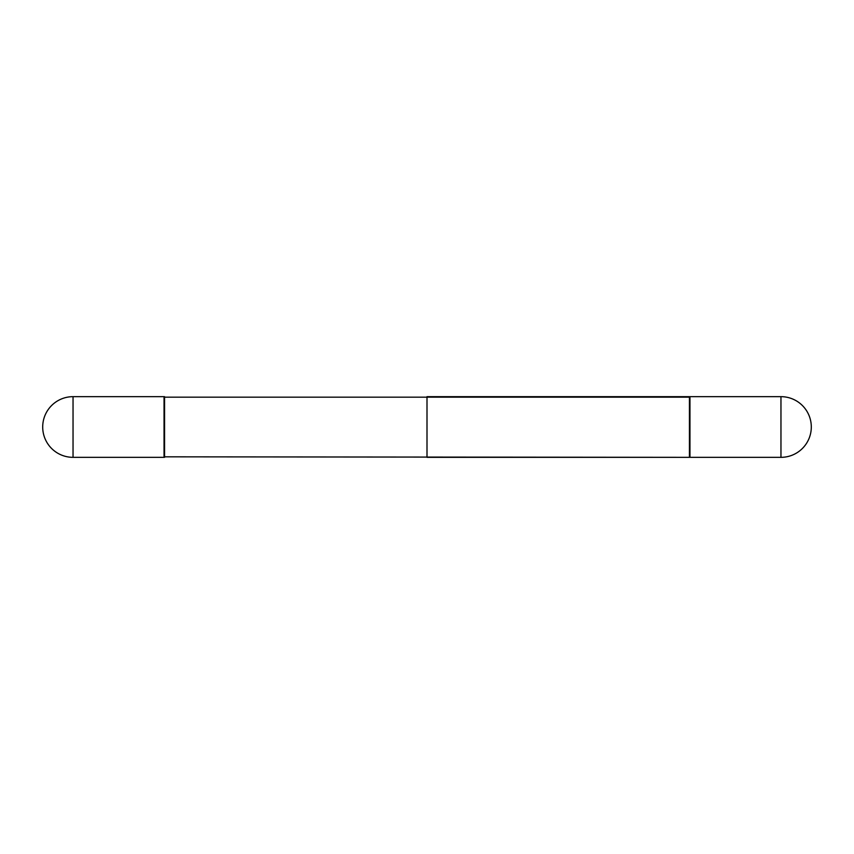 <?xml version="1.0" encoding="UTF-8"?>
<svg xmlns="http://www.w3.org/2000/svg" width="854" height="854" viewBox="0 0 854 854"><rect width="100%" height="100%" fill="white"/><g stroke="black" fill="none" stroke-linecap="round" stroke-linejoin="round"><path stroke-width="1.28" d="M73.038 396.662L164.043 396.662L164.043 457.338L73.038 457.338A30.338 30.338 0 0 1 42.7 427A30.338 30.338 0 0 1 73.038 396.662L73.038 457.338M164.043 397.174L689.957 397.174L689.445 457.338L427 457.338L427 396.662L689.445 396.662L689.445 457.338L164.043 456.826M689.957 396.662L689.957 457.338L689.957 396.662L780.962 396.662L780.962 457.338L689.957 457.338L780.962 457.338A30.338 30.338 0 0 0 811.3 427A30.338 30.338 0 0 0 780.962 396.662L780.962 457.338A30.338 30.338 0 0 0 811.3 427A30.338 30.338 0 0 0 780.962 396.662L689.957 396.662M164.555 396.662L164.555 457.338"/></g></svg>
